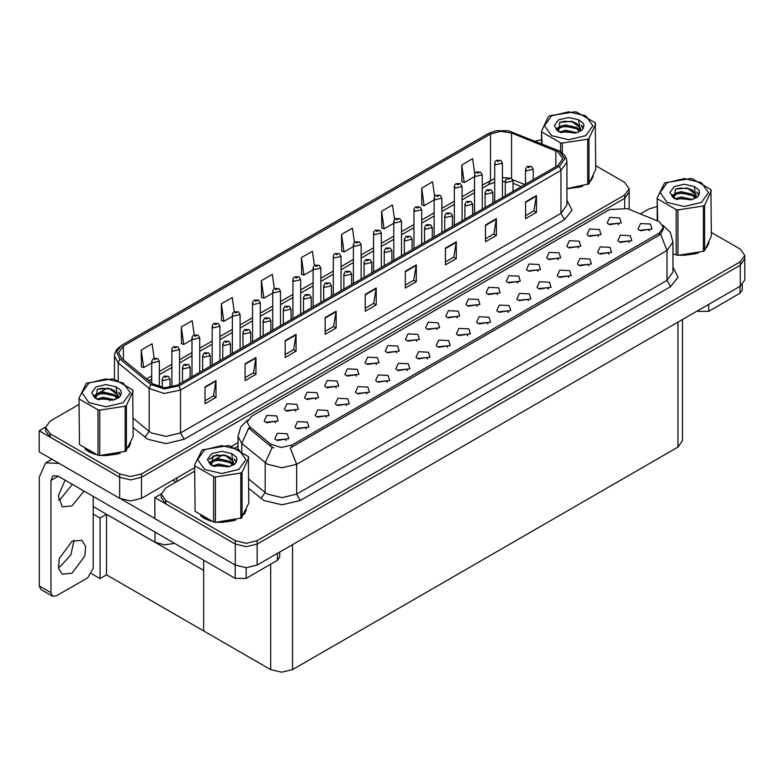 <?xml version="1.0" encoding="UTF-8"?>
<svg xmlns="http://www.w3.org/2000/svg" width="784" height="784" viewBox="0 0 784 784"><rect width="100%" height="100%" fill="white"/><g stroke="black" fill="none" stroke-linecap="round" stroke-linejoin="round"><path stroke-width="1.18" d="M174.558 543.371L164.444 544.841L155.016 542.273L93.178 506.562M194.657 467.656L141.541 498.32L130.614 500.937L119.687 498.32L39.2 451.849L39.2 430.818L119.687 477.289L130.614 479.906L141.541 477.289L624.632 198.381L629.16 192.07L624.632 198.381L141.541 477.289L130.614 479.906L119.687 477.289L50.127 437.129L45.599 430.818L45.599 427.456L50.127 433.768L119.687 473.928L130.614 476.545L141.541 473.928L624.632 195.02L629.16 188.709L624.632 182.398L595.742 165.718M45.609 427.123L39.2 430.818M209.21 459.248L216.688 454.936M231.486 446.39L238.052 442.597M682.521 319.519L682.521 440.726L677.993 447.037L292.51 669.595L281.583 672.202L270.656 669.595L203.644 630.904L203.644 570.34L106.506 514.255L100.019 517.999L93.178 514.049M106.506 514.255L106.506 574.819L100.019 578.563L91.581 573.682M100.019 578.563L100.019 517.999M203.644 560.158L203.644 630.904L106.506 574.819M356.397 376.124L355.152 374.821L347.351 376.124M357.337 369.352L347.439 368.862L344.882 374.399L346.41 375.663L358.876 374.399L357.337 369.352M618.703 224.685L617.459 223.381L609.658 224.685M619.644 217.913L609.746 217.413L607.188 222.96L608.717 224.224L621.183 222.96L619.644 217.913M609.129 254.104L607.884 252.801L600.083 254.104M610.07 247.332L600.172 246.833L597.604 252.379L599.143 253.644L611.598 252.379L610.07 247.332M376.575 364.482L375.33 363.178L367.529 364.482M377.516 357.71L367.618 357.21L365.06 362.757L366.589 364.011L379.054 362.757L377.516 357.71M548.594 289.051L547.35 287.748L539.549 289.051M549.535 282.279L539.637 281.779L537.079 287.326L538.608 288.59L551.074 287.326L549.535 282.279M497.644 294.578L496.399 293.275L488.599 294.578M498.585 287.806L488.677 287.316L486.119 292.853L487.658 294.118L500.114 292.853L498.585 287.806M427.535 358.945L426.29 357.641L418.489 358.945M428.476 352.173L418.568 351.683L416.01 357.22L417.549 358.484L430.004 357.22L428.476 352.173M558.169 259.631L556.934 258.328L549.133 259.631M559.11 252.86L549.212 252.37L546.654 257.907L548.192 259.171L560.648 257.907L559.11 252.86M488.06 323.998L486.815 322.694L479.014 323.998M489 317.226L479.102 316.726L476.545 322.273L478.073 323.537L490.539 322.273L489 317.226M517.822 282.936L516.578 281.632L508.777 282.936M518.763 276.164L508.855 275.664L506.297 281.211L507.836 282.465L520.292 281.211L518.763 276.164M447.703 347.302L446.459 345.999L438.668 347.302M448.644 340.53L438.746 340.031L436.188 345.577L437.727 346.832L450.183 345.577L448.644 340.53M578.347 247.989L577.102 246.686L569.311 247.989M579.288 241.217L569.39 240.717L566.832 246.264L568.361 247.519L580.826 246.264L579.288 241.217M508.238 312.346L506.993 311.042L499.192 312.346M509.179 305.584L499.281 305.084L496.723 310.631L498.252 311.885L510.717 310.631L509.179 305.584M295.872 411.071L294.627 409.767L286.826 411.071M296.813 404.309L286.905 403.809L284.347 409.346L285.886 410.61L298.341 409.346L296.813 404.309M396.753 352.829L395.508 351.526L387.708 352.829M397.694 346.058L387.796 345.558L385.238 351.105L386.767 352.369L399.232 351.105L397.694 346.058M306.466 428.848L305.221 427.535L297.42 428.848M307.406 422.076L297.508 421.576L294.951 427.123L296.479 428.378L308.935 427.123L307.406 422.076M457.288 317.883L456.043 316.579L448.242 317.883M458.228 311.111L448.33 310.611L445.773 316.158L447.301 317.422L459.757 316.158L458.228 311.111M346.822 405.544L345.577 404.24L337.777 405.544M347.763 398.772L337.865 398.272L335.297 403.819L336.836 405.083L349.292 403.819L347.763 398.772M407.357 370.597L406.112 369.293L398.311 370.597M408.297 363.825L398.39 363.325L395.832 368.872L397.37 370.136L409.826 368.872L408.297 363.825M477.466 306.23L476.221 304.927L468.42 306.23M478.407 299.459L468.509 298.959L465.941 304.506L467.48 305.77L479.935 304.506L478.407 299.459M367 393.891L365.756 392.588L357.955 393.891M367.941 387.12L358.043 386.63L355.475 392.167L357.014 393.431L369.47 392.167L367.941 387.12M538 271.284L536.756 269.98L528.955 271.284M538.941 264.512L529.033 264.012L526.476 269.559L528.014 270.823L540.47 269.559L538.941 264.512M467.881 335.65L466.637 334.347L458.836 335.65M468.822 328.878L458.924 328.378L456.366 333.925L457.895 335.189L470.361 333.925L468.822 328.878M416.931 341.177L415.687 339.874L407.886 341.177M417.872 334.405L407.974 333.915L405.416 339.452L406.945 340.717L419.401 339.452L417.872 334.405M629.307 242.452L628.062 241.149L620.262 242.452M630.248 235.68L620.34 235.19L617.782 240.727L619.321 241.991L631.777 240.727L630.248 235.68M387.178 382.249L385.934 380.946L378.133 382.249M388.119 375.477L378.211 374.977L375.654 380.524L377.192 381.779L389.648 380.524L388.119 375.477M275.694 422.723L274.449 421.42L266.648 422.723M276.634 415.951L266.727 415.451L264.169 420.998L265.707 422.262L278.163 420.998L276.634 415.951M336.218 387.776L334.974 386.473L327.173 387.776M337.159 381.004L327.261 380.505L324.703 386.051L326.232 387.316L338.698 386.051L337.159 381.004M286.287 440.49L285.043 439.187L277.242 440.49M287.228 433.719L277.33 433.229L274.772 438.766L276.301 440.03L288.767 438.766L287.228 433.719M649.485 230.81L648.241 229.496L640.44 230.81M650.426 224.038L640.518 223.538L637.96 229.085L639.499 230.339L651.955 229.085L650.426 224.038M437.109 329.525L435.865 328.222L428.064 329.525M438.05 322.763L428.152 322.263L425.594 327.81L427.123 329.064L439.579 327.81L438.05 322.763M326.644 417.196L325.399 415.892L317.598 417.196M327.585 410.424L317.687 409.924L315.129 415.471L316.658 416.735L329.113 415.471L327.585 410.424M598.525 236.337L597.281 235.033L589.48 236.337M599.466 229.565L589.568 229.065L587.01 234.612L588.539 235.876L601.005 234.612L599.466 229.565M528.416 300.703L527.171 299.4L519.371 300.703M529.357 293.931L519.459 293.432L516.901 298.978L518.43 300.243L530.895 298.978L529.357 293.931M316.04 399.428L314.796 398.125L307.005 399.428M316.981 392.657L307.083 392.157L304.525 397.704L306.064 398.968L318.52 397.704L316.981 392.657M588.951 265.756L587.706 264.453L579.905 265.756M589.891 258.985L579.993 258.485L577.436 264.032L578.964 265.286L591.42 264.032L589.891 258.985M568.772 277.399L567.528 276.095L559.727 277.399M569.713 270.627L559.815 270.137L557.257 275.674L558.786 276.938L571.242 275.674L569.713 270.627M659.305 221.676L627.465 208.652L609.648 209.553L251.223 416.49L247.146 422.164L249.665 426.77L270.666 444.087L280.848 447.478L291.893 445.165L659.305 233.034L663.382 227.36L659.305 221.676M161.249 493.881L154.84 497.585L235.327 544.057L246.254 546.664L257.181 544.057L740.272 265.139L744.8 258.838L740.272 265.139L257.181 544.057L246.254 546.664L235.327 544.057L165.767 503.896L161.239 497.585L161.239 494.224L165.767 500.525L235.327 540.686L246.254 543.302L257.181 540.686L740.272 261.778L744.8 255.466L740.272 249.165L711.382 232.485M154.84 497.585L154.84 518.616L235.327 565.078L246.254 567.694L257.181 565.078L740.272 286.17L744.8 279.859L744.8 255.466M84.946 448.997L88.621 451.702L95.217 454.426M558.022 151.929L562.853 158.662L558.022 165.385L177.635 385.003L164.542 387.747L152.478 383.729L121.52 358.2L118.541 352.741L123.372 346.018L490.5 134.054L500.711 131.3L511.609 132.986L558.022 151.929M559.482 151.087L508.336 130.693L495.968 130.693L489.04 133.211L121.912 345.176L116.551 351.81L119.834 358.886L150.793 384.415L164.366 388.933L179.095 385.846L559.482 166.228L564.911 158.662L559.482 151.087M205.026 386.894L205.026 403.721L215.953 397.41L215.953 380.583L205.026 386.894M205.026 400.732L213.444 395.871L215.953 380.583M213.366 395.92L215.953 397.41M245.088 363.766L245.088 380.583L256.015 374.282L256.015 357.455L245.088 363.766M245.088 377.604L253.506 372.743L256.015 357.455M253.428 372.782L256.015 374.282M285.151 340.628L285.151 357.455L296.078 351.144L296.078 334.327L285.151 340.628M285.151 354.466L293.569 349.615L296.078 334.327M293.49 349.654L296.078 351.144M325.213 317.5L325.213 334.327L336.14 328.016L336.14 311.199L325.213 317.5M325.213 331.338L333.631 326.477L336.14 311.199M333.563 326.526L336.14 328.016M525.535 201.851L525.535 218.677L536.462 212.366L536.462 195.539L525.535 201.851M525.535 215.688L533.953 210.827L536.462 195.539M533.875 210.876L536.462 212.366M485.472 224.979L485.472 241.805L496.399 235.494L496.399 218.677L485.472 224.979M485.472 238.816L493.891 233.955L496.399 218.677M493.812 234.004L496.399 235.494M445.41 248.107L445.41 264.933L456.337 258.622L456.337 241.805L445.41 248.107M445.41 261.944L453.818 257.093L456.337 241.805M453.75 257.132L456.337 258.622M405.348 271.244L405.348 288.061L416.275 281.76L416.275 264.933L405.348 271.244M405.348 285.082L413.756 280.221L416.275 264.933M413.687 280.26L416.275 281.76M365.275 294.372L365.275 311.199L376.202 304.888L376.202 288.061L365.275 294.372M365.275 308.21L373.694 303.349L376.202 288.061M373.625 303.398L376.202 304.888M566.969 188.797L582.747 186.288M591.097 180.555L593.253 176.018M101.881 455.671L120.197 453.338M128.547 447.605L130.703 443.068M541.568 139.748L535.462 141.169M107.428 388.06L99.578 392.598M79.017 404.466L50.127 421.145L45.599 427.456M234.269 311.718L232.27 297.489L221.343 303.79L221.519 320.509M194.207 334.886L192.207 320.617L181.28 326.918L181.457 343.647M154.154 358.082L152.145 343.745L141.218 350.056L141.394 366.775M354.466 242.413L352.457 228.095L341.53 234.396L341.706 251.125M394.548 219.402L392.519 204.967L381.592 211.268L381.769 227.987M434.64 196.451L432.592 181.829L421.665 188.14L421.841 204.859M474.741 173.627L472.654 158.701L461.727 165.012L461.903 181.731M274.331 288.581L272.332 274.351L261.405 280.662L261.582 297.381M314.394 265.472L312.395 251.223L301.468 257.534L301.644 274.253M301.468 257.534L303.937 275.106L313.09 269.823M303.937 275.106L301.468 274.184M341.53 234.396L344 251.978L353.437 246.529M344 251.978L341.53 251.056M381.592 211.268L384.062 228.85L393.793 223.224M384.062 228.85L381.592 227.928M421.665 188.14L424.124 205.722L434.15 199.93M424.124 205.722L421.665 204.791M461.727 165.012L464.187 182.584L474.506 176.635M464.187 182.584L461.727 181.663M261.405 280.662L263.875 298.243L272.734 293.128M263.875 298.243L261.405 297.312M221.343 303.79L223.812 321.371L232.378 316.422M223.812 321.371L221.343 320.45M181.28 326.918L183.75 344.499L192.021 339.717M183.75 344.499L181.28 343.578M141.218 350.056L143.678 367.627L151.665 363.021M143.678 367.627L141.218 366.706M200.586 515.754L204.261 518.459L210.857 521.184M663.382 227.36L663.382 229.055L660.657 234.151L659.305 235.131L290.325 447.958L296.626 464.295L282.054 467.783L267.491 464.295L241.786 443.411L238.052 436.59L238.052 449.144M273.792 447.958L270.666 446.38L248.734 428.113L241.786 443.411L241.786 451.417M680.071 255.388L698.387 253.046M706.737 247.313L708.893 242.775M217.521 522.438L235.837 520.096M244.187 514.363L246.343 509.825M657.208 206.515L648.858 209.005L640.401 213.885M238.052 446.174L235.259 447.791M223.068 454.828L215.218 459.355M194.657 471.233L165.767 487.913L161.239 494.224M159.397 386.992L159.397 361.199L152.802 362.776L151.665 361.199L153.203 358.513L154.585 358.592L154.615 359.621L156.437 358.562L154.664 358.543L156.045 359.092L155.183 358.876M154.664 358.543L153.341 358.445M155.154 359.297L154.585 358.592M169.991 387.502L169.991 378.966L163.395 380.544L162.268 378.966L163.807 376.281L165.179 376.359L165.218 377.388L167.041 376.34L165.257 376.31L166.639 376.859L165.179 376.359M165.257 376.31L163.944 376.212M179.565 383.886L179.565 349.546L172.98 351.124L171.843 349.546L172.264 348.008L173.382 346.861L174.754 346.94L174.793 347.969L176.616 346.92L174.842 346.891L176.224 347.439L174.754 346.94M174.842 346.891L173.519 346.793M199.744 372.233L199.744 337.894L193.148 339.472L192.021 337.894L192.443 336.365L193.56 335.219L194.932 335.287L194.971 336.316L196.794 335.268L195.01 335.248L196.402 335.797L194.932 335.287M195.01 335.248L193.697 335.14M219.922 360.581L219.922 326.252L213.326 327.82L212.199 326.252L212.621 324.713L213.738 323.567L215.11 323.645L215.149 324.674L216.972 323.616L215.188 323.596L216.58 324.145L215.11 323.645M215.188 323.596L213.875 323.498M190.169 377.77L190.169 367.314L183.574 368.892L182.447 367.314L183.985 364.629L185.357 364.707L185.396 365.736L187.219 364.687L185.955 364.991M185.436 364.668L184.122 364.56M185.926 365.413L185.357 364.707M210.347 366.118L210.347 355.662L203.752 357.239L202.625 355.662L204.163 352.986L205.535 353.055L205.575 354.084L207.397 353.035L206.133 353.339M205.614 353.016L204.291 352.918M206.104 353.76L205.535 353.055M230.525 354.466L230.525 344.019L223.93 345.597L222.793 344.019L224.342 341.334L225.714 341.412L225.753 342.441L227.576 341.383L225.792 341.363L227.174 341.912L225.714 341.412M225.792 341.363L224.469 341.265M250.704 342.814L250.704 332.367L244.108 333.945L242.971 332.367L244.52 329.682L245.892 329.76L245.931 330.789L247.744 329.741L245.97 329.711L247.352 330.26L245.892 329.76M245.97 329.711L244.647 329.613M708.697 304.398L708.697 311.346L740.018 293.255L740.018 286.317M742.281 284.749L742.281 290.1L740.018 293.255M708.697 311.346L697.77 311.346L697.77 310.709M697.221 311.023L697.77 311.346M74.088 540.215L70.874 554.856L60.397 566.45L58.359 567.449M72.05 541.215L81.84 540.245L85.623 546.242L84.839 555.934L72.05 573.182L62.269 574.153L58.477 568.155L59.261 558.463L72.05 541.215M72.344 484.355L60.397 499.163L58.359 500.163M83.996 491.088L72.05 505.886L62.269 506.856L58.33 495.792L65.062 480.151M246.147 567.694L246.147 578.396L277.467 560.305L277.467 553.367M176.037 481.984L172.941 480.19M154.84 518.528L121.02 499.006M50.931 592.694L52.528 596.232L40.876 589.499L39.269 585.962L50.931 592.694L50.931 480.406L53.057 475.692L58.212 476.202L235.22 578.396L235.22 565.019M59.339 463.481L45.678 462.893L39.269 477.044L39.269 585.962M52.528 596.232L56.389 595.85L87.71 577.769L93.178 568.302L93.178 496.39M279.731 552.063L279.731 557.159L277.467 560.305M246.147 578.396L235.22 578.396M592.4 177.968L592.136 178.536M580.287 186.984L567.822 188.67M708.03 244.735L707.776 245.294M695.927 253.742L683.452 255.437M129.85 445.028L129.585 445.586M117.737 454.034L105.272 455.729M92.179 453.221L86.583 450.124M245.48 511.785L245.216 512.344M233.377 520.801L220.902 522.487M207.809 519.978L202.223 516.891M551.534 115.885L544.449 125.773L551.534 135.652L568.655 139.748L585.775 135.652L592.861 125.773L585.775 115.885L568.655 111.798L551.534 115.885M566.969 188.679L588.96 183.838L595.742 169.207L595.272 122.814L576.73 112.102L574.976 111.828L549.643 115.748L548.359 116.493L541.568 131.114L542.038 143.825M560.58 151.684L560.58 142.835L542.038 132.133M560.58 142.835L562.344 143.109L562.344 152.968M587.667 184.573L587.667 139.189L562.344 143.109M587.667 139.189L588.96 138.445L588.96 183.838M576.671 132.692L565.607 130.252L559.335 132.104M575.123 133.192L565.607 131.585L560.746 132.712M579.69 130.36L576.985 127.557L565.607 124.911L560.335 126.224L557.287 128.821L556.885 130.242M579.258 131.016L576.985 128.89L565.607 126.244L560.335 127.557L557.13 130.497M578.22 132.173L580.434 127.91L571.605 121.324L559.845 122.255L558.482 131.624M579.807 131.477L580.434 128.968M580.395 128.429L576.985 123.549L571.908 121.383M558.482 119.893L554.268 125.773L558.482 131.643L576.475 132.751L582.081 130.026L583.972 125.773L583.325 123.235L578.612 119.766L568.498 117.463L558.482 119.893M578.612 119.766L580.033 129.664M541.568 143.639L541.568 131.114M595.742 123.823L588.96 138.445M574.074 132.751L564.696 131.947L560.962 132.623M580.924 130.85L580.258 130.32M579.866 130.036L579.2 129.595M574.074 127.41L564.696 126.606L560.962 127.282M557.355 128.694L556.258 129.37M583.257 128.439L581.287 125.842M574.104 122.079L564.696 121.265L559.678 122.333M583.972 125.901L583.325 123.235M581.346 130.575L580.376 129.742M580.091 129.527L577.788 128.155M558.267 127.576L556.013 128.88M583.423 128.115L581.287 125.166M667.174 182.652L660.089 192.531L667.174 202.419L684.295 206.515L701.415 202.419L708.501 192.531L701.415 182.652L684.295 178.556L667.174 182.652M672.995 253.987L677.984 255.261L703.307 251.341L704.6 250.596L711.382 235.974L710.912 189.571L692.37 178.87L690.606 178.595L664.626 182.878L657.208 197.882L657.678 220.872M676.22 254.986L676.22 209.602L657.678 198.901M676.22 209.602L677.984 209.877L677.984 255.261M703.307 251.341L703.307 205.957L677.984 209.877M703.307 205.957L704.6 205.212L704.6 250.596M692.301 199.459L681.247 197.009L674.975 198.862M690.763 199.959L681.247 198.342L676.386 199.479M695.33 197.117L692.625 194.314L681.247 191.668L675.965 192.982L672.917 195.588L672.525 197M694.898 197.784L692.625 195.657L681.247 193.001L675.965 194.314L672.76 197.264M693.86 198.94L696.065 194.667L687.235 188.091L675.485 189.022L674.122 198.381L692.105 199.508L697.721 196.794L699.612 192.531L698.965 189.993L694.252 186.533L684.138 184.23L674.122 186.661L669.899 192.531L674.122 198.411M695.447 198.244L696.065 195.726M696.035 195.196L692.625 190.316L687.548 188.15M694.252 186.533L695.673 196.431M657.208 220.676L657.208 197.882M711.382 190.59L704.6 205.212M689.704 199.508L680.326 198.705L676.602 199.391M696.555 197.617L695.898 197.088M695.506 196.804L694.83 196.363M689.704 194.167L680.326 193.364L676.602 194.05M672.995 195.451L671.898 196.137M698.897 195.196L696.927 192.599M689.744 188.836L680.326 188.023L675.308 189.101M699.612 192.668L698.965 189.993M696.986 197.333L696.016 196.51M695.731 196.294L693.419 194.912M673.907 194.334L671.643 195.647M699.063 194.883L696.917 191.933M88.984 382.945L81.899 392.823L88.984 402.702L106.105 406.798L123.225 402.702L130.311 392.823L123.225 382.945L106.105 378.848L88.984 382.945M86.436 383.17L79.017 398.164L79.488 444.567L98.029 455.279L99.793 455.543L125.773 451.261L133.192 436.267L132.721 389.864L114.18 379.152L112.416 378.888L86.436 383.17M98.029 455.279L98.029 409.885L79.488 399.183M98.029 409.885L99.793 410.159L99.793 455.543M125.117 451.633L125.117 406.239L99.793 410.159M125.117 406.239L126.41 405.495L126.41 450.888M79.017 398.164L79.488 444.567M114.121 399.742L103.057 397.302L96.785 399.154M112.573 400.242L103.057 398.635L98.196 399.762M117.139 397.41L114.435 394.607L103.057 391.961L97.784 393.274L94.737 395.871L94.335 397.292M116.708 398.076L114.435 395.94L103.057 393.294L97.784 394.607L94.57 397.547M115.669 399.223L117.884 394.96L109.054 388.374L97.294 389.305L95.932 398.674M117.257 398.527L117.884 396.018M117.845 395.489L114.435 390.599L109.358 388.433M95.932 386.943L91.718 392.823L95.932 398.693L113.915 399.801L119.531 397.076L121.422 392.823L120.775 390.285L116.061 386.826L105.948 384.513L95.932 386.943M116.061 386.826L117.482 396.714M133.192 390.873L126.41 405.495M111.514 399.801L102.145 398.997L98.412 399.673M118.364 397.9L117.708 397.37M117.316 397.086L116.64 396.645M111.514 394.46L102.145 393.656L98.412 394.332M94.805 395.744L93.708 396.42M120.707 395.489L118.737 392.892M111.553 389.129L102.145 388.315L97.128 389.393M121.422 392.951L120.775 390.285M118.796 397.625L117.825 396.792M117.541 396.577L115.238 395.205M95.717 394.626L93.453 395.93M120.873 395.165L118.737 392.225M204.624 449.702L197.539 459.591L204.624 469.469L221.745 473.565L238.865 469.469L245.951 459.591L238.865 449.702L221.745 445.606L204.624 449.702M202.076 449.928L194.657 464.932L195.128 511.335L213.669 522.036L215.433 522.311L241.413 518.028L248.832 503.024L248.361 456.621L229.82 445.92L228.056 445.645L202.076 449.928M213.669 522.036L213.669 476.652L195.128 465.951M213.669 476.652L215.433 476.927L215.433 522.311M240.757 518.391L240.757 473.007L215.433 476.927M240.757 473.007L242.04 472.262L242.04 517.646M194.657 464.932L195.128 511.335M229.751 466.509L218.697 464.059L212.425 465.912M228.213 467.009L218.697 465.392L213.836 466.529M232.779 464.167L230.065 461.374L218.697 458.718L213.415 460.032L210.367 462.638L209.975 464.05M232.348 464.834L230.065 462.707L218.697 460.051L213.415 461.374L210.21 464.314M231.309 465.99L233.514 461.727L224.685 455.141L212.934 456.072L211.572 465.431L229.555 466.558L235.171 463.844L237.062 459.591L236.415 457.043L231.701 453.583L221.588 451.28L211.572 453.711L207.348 459.581L211.572 465.461M232.897 465.294L233.514 462.785M233.485 462.246L230.065 457.366L224.998 455.2M231.701 453.583L233.122 463.481M248.832 457.64L242.04 472.262M227.154 466.558L217.776 465.755L214.052 466.441M234.004 464.667L233.348 464.138M232.946 463.854L232.28 463.413M227.154 461.217L217.776 460.414L214.052 461.1M210.445 462.511L209.348 463.187M236.347 462.246L234.377 459.659M227.193 455.886L217.776 455.073L212.758 456.151M237.062 459.718L236.415 457.043M234.436 464.383L233.465 463.56M233.181 463.344L230.868 461.962M211.347 461.384L209.093 462.697M236.513 461.933L234.367 458.983M240.1 348.939L240.1 314.6L233.505 316.177L232.378 314.6L232.789 313.061L233.916 311.914L235.288 311.993L235.327 313.022L237.15 311.973L235.367 311.944L236.758 312.493L235.896 312.277M235.367 311.944L234.053 311.846M235.857 312.698L235.288 311.993M260.278 337.287L260.278 302.947L253.683 304.525L252.556 302.947L252.967 301.419L254.094 300.262L255.466 300.341L255.506 301.37L257.328 300.321L255.545 300.301L256.936 300.85L256.064 300.625M255.545 300.301L254.232 300.194M256.035 301.046L255.466 300.341M280.456 325.634L280.456 291.295L273.861 292.873L272.734 291.295L273.146 289.766L274.273 288.62L275.645 288.698L275.684 289.717L277.507 288.669L275.723 288.649L277.105 289.198L275.645 288.698M275.723 288.649L274.41 288.551M270.882 331.171L270.882 320.715L264.286 322.293L263.15 320.715L264.698 318.039L266.07 318.108L266.109 319.137L267.922 318.088L266.148 318.069L267.53 318.618L266.07 318.108M266.148 318.069L264.825 317.961M291.06 319.519L291.06 309.063L284.465 310.64L283.328 309.063L284.866 306.387L286.248 306.466L286.278 307.495L288.1 306.436L286.327 306.417L287.708 306.965L286.846 306.75M286.327 306.417L285.004 306.319M286.817 307.161L286.248 306.466M311.238 307.867L311.238 297.42L304.643 298.998L303.506 297.42L305.045 294.735L306.417 294.813L306.456 295.842L308.279 294.794L306.505 294.764L307.887 295.313L306.417 294.813M306.505 294.764L305.182 294.666M300.635 313.992L300.635 279.653L294.039 281.231L292.912 279.653L293.324 278.114L294.451 276.968L295.823 277.046L295.862 278.075L297.685 277.017L295.901 276.997L297.283 277.546L295.823 277.046M295.901 276.997L294.588 276.899M320.813 302.34L320.813 268.001L314.217 269.578L313.09 268.001L313.502 266.462L314.629 265.315L316.001 265.394L316.04 266.423L317.863 265.374L316.079 265.345L317.461 265.894L316.001 265.394M316.079 265.345L314.756 265.247M340.991 290.688L340.991 256.348L334.396 257.926L333.259 256.348L333.68 254.82L334.807 253.673L336.179 253.742L336.218 254.771L338.041 253.722L336.777 254.026M336.258 253.702L334.935 253.604M336.748 254.447L336.179 253.742M361.169 279.045L361.169 244.706L354.574 246.274L353.437 244.706L353.858 243.167L354.985 242.021L356.357 242.099L356.397 243.128L358.21 242.07L356.436 242.05L357.818 242.599L356.357 242.099M356.436 242.05L355.113 241.952M381.347 267.393L381.347 233.054L374.752 234.632L373.615 233.054L374.037 231.515L375.164 230.369L376.536 230.447L376.575 231.476L378.388 230.427L376.614 230.398L377.996 230.947L376.536 230.447M376.614 230.398L375.291 230.3M331.407 296.225L331.407 285.768L324.811 287.346L323.684 285.768L325.223 283.083L326.595 283.161L326.634 284.19L328.457 283.142L326.673 283.122L328.065 283.661L326.595 283.161M326.673 283.122L325.36 283.014M351.585 284.572L351.585 274.116L344.989 275.694L343.862 274.116L345.401 271.44L346.773 271.519L346.812 272.538L348.635 271.489L346.851 271.47L348.243 272.019L346.773 271.519M346.851 271.47L345.538 271.372M371.763 272.92L371.763 262.473L365.168 264.051L364.041 262.473L365.579 259.788L366.951 259.867L366.99 260.896L368.813 259.837L367.03 259.818L368.421 260.366L367.559 260.151M367.03 259.818L365.716 259.72M367.52 260.572L366.951 259.867M391.941 261.268L391.941 250.821L385.346 252.399L384.219 250.821L385.757 248.136L387.129 248.214L387.169 249.243L388.991 248.195L387.727 248.499M387.208 248.165L385.895 248.067M387.698 248.92L387.129 248.214M412.119 249.626L412.119 239.169L405.524 240.747L404.397 239.169L405.936 236.494L407.308 236.562L407.347 237.591L409.17 236.543L407.386 236.523L408.768 237.072L407.308 236.562M407.386 236.523L406.073 236.415M401.526 255.741L401.526 221.402L394.93 222.979L393.793 221.402L394.215 219.873L395.332 218.726L396.714 218.795L396.753 219.824L398.566 218.775L396.792 218.756L398.174 219.304L396.714 218.795M396.792 218.756L395.469 218.648M421.704 244.089L421.704 209.749L415.108 211.327L413.972 209.749L414.393 208.221L415.51 207.074L416.882 207.152L416.921 208.181L418.744 207.123L416.97 207.103L418.352 207.652L417.49 207.427M416.97 207.103L415.647 207.005M417.46 207.446L416.882 207.152M441.872 232.446L441.872 198.107L435.287 199.685L434.15 198.107L434.571 196.568L435.688 195.422L437.06 195.5L437.1 196.529L438.922 195.481L437.139 195.451L438.53 196L437.06 195.5M437.139 195.451L435.826 195.353M462.05 220.794L462.05 186.455L455.455 188.033L454.328 186.455L454.749 184.916L455.867 183.77L457.239 183.848L457.278 184.877L459.101 183.828L457.317 183.809L458.709 184.348L457.239 183.848M457.317 183.809L456.004 183.701M482.229 209.142L482.229 174.803L475.633 176.38L474.506 174.803L474.928 173.274L476.045 172.127L477.417 172.196L477.456 173.225L479.279 172.176L477.495 172.157L478.887 172.705L477.417 172.196M477.495 172.157L476.182 172.059M502.407 197.499L502.407 163.16L495.811 164.738L494.684 163.16L495.096 161.622L496.223 160.475L497.595 160.553L497.634 161.582L499.457 160.524L497.673 160.504L499.065 161.053L498.203 160.838M497.673 160.504L496.36 160.406M498.163 160.857L497.595 160.553M432.298 237.973L432.298 227.527L425.702 229.095L424.575 227.527L426.114 224.841L427.486 224.92L427.525 225.949L429.348 224.89L427.564 224.871L428.946 225.42L427.486 224.92M427.564 224.871L426.251 224.773M452.476 226.321L452.476 215.874L445.88 217.452L444.753 215.874L446.292 213.189L447.664 213.268L447.703 214.297L449.526 213.248L448.262 213.552M447.742 213.219L446.429 213.121M448.232 213.571L447.664 213.268M472.654 214.679L472.654 204.222L466.059 205.8L464.922 204.222L466.47 201.547L467.842 201.615L467.881 202.644L469.704 201.596L468.44 201.9M467.921 201.576L466.598 201.468M468.411 202.321L467.842 201.615M492.832 203.027L492.832 192.57L486.237 194.148L485.1 192.57L486.648 189.895L488.02 189.973L488.06 190.992L489.882 189.944L488.099 189.924L489.481 190.473L488.02 189.973M488.099 189.924L486.776 189.826M513.01 191.374L513.01 180.928L506.415 182.505L505.278 180.928L506.827 178.242L508.199 178.321L508.238 179.35L510.051 178.291L508.277 178.272L509.659 178.821L508.199 178.321M508.277 178.272L506.954 178.174M533.189 179.732L533.189 169.275L526.593 170.853L525.456 169.275L526.995 166.59L528.377 166.669L528.416 167.698L530.229 166.649L528.975 166.953M528.455 166.629L527.132 166.522M528.945 166.972L528.377 166.669M155.016 542.273L155.016 532.091M119.687 498.32L119.687 473.928M624.632 207.77L624.632 195.02M141.541 498.32L141.541 473.928M176.87 481.494L176.87 477.926M740.272 286.17L740.272 261.778M257.181 565.078L257.181 540.686M235.327 565.078L235.327 540.686M677.993 447.037L677.993 322.126M292.51 669.595L292.51 544.684M270.656 669.595L270.656 564.245M249.665 426.77L249.665 429.064M270.666 444.087L270.666 446.38M291.893 445.165L291.893 447.252M659.305 233.034L659.305 235.131M566.969 200.204L572.055 210.181L564.578 219.638L184.191 439.256L180.555 432.944L560.932 213.336L566.969 204.918L566.969 162.023L560.932 170.432L559.482 166.228M184.191 439.256L165.983 443.607L147.774 439.256L133.192 427.623M150.793 384.415L149.107 388.462L149.107 431.357L151.41 432.944L165.983 436.433L180.555 432.944L180.555 390.05L164.189 393.49L149.107 388.462L118.149 362.933L114.425 356.112L114.425 379.221M495.968 130.693L489.04 133.211M121.912 345.176L116.796 349.37L115.042 352.575L114.425 356.112M119.834 358.886L118.149 362.933L118.149 380.426M179.095 385.846L180.555 390.05L560.932 170.432L560.932 213.336L564.578 219.638M109.584 400.889L110.103 399.448M50.127 433.768L50.127 437.129M118.149 395.45L118.149 398.037M114.425 399.007L114.454 399.644M133.192 418.235L149.107 431.357L144.883 437.266M123.372 346.018L123.372 359.729M555.817 150.861L555.817 166.659M511.609 132.986L511.609 178.34M524.78 184.573L512.756 179.712M507.268 177.997L502.407 177.527M494.684 178.566L482.229 185.093M490.5 134.054L490.5 180.32L488.579 184.563L482.229 188.229M474.506 189.552L462.05 196.735M454.328 201.204L441.872 208.387M434.15 212.846L421.704 220.039M413.972 224.498L401.526 231.692M393.793 236.151L381.347 243.334M373.615 247.793L361.169 254.986M353.437 259.445L340.991 266.638M333.259 271.097L320.813 278.281M313.09 282.75L300.635 289.933M292.912 294.392L280.456 301.585M272.734 306.044L260.278 313.228M252.556 317.696L240.1 324.88M232.378 329.339L219.922 336.532M212.199 340.991L199.744 348.184M192.021 352.643L179.565 359.827M171.843 364.286L159.397 371.479M151.665 375.938L146.588 378.868M521.252 186.612L513.01 183.221M365.275 294.902L376.163 288.62M405.348 271.774L416.226 265.492M445.41 248.646L456.288 242.364M485.472 225.518L496.35 219.236M525.535 202.38L536.413 196.098M325.213 318.039L336.101 311.758M285.151 341.167L296.038 334.886M245.088 364.295L255.976 358.014M205.026 387.423L215.904 381.142M672.995 267.217L678.082 277.193L670.604 286.66L300.272 500.466L296.626 494.155L666.959 280.349L672.995 271.94L672.995 242.08L666.959 250.488L660.657 234.151M300.272 500.466L282.054 504.818L263.845 500.466L248.832 488.481M272.205 447.331L265.178 462.707L265.178 492.568L267.491 494.155L282.054 497.644L296.626 494.155L296.626 464.295L666.959 250.488L666.959 280.349L670.604 286.66M165.767 500.525L165.767 503.896M248.832 479.083L265.178 492.568L260.964 498.477M58.212 476.202L50.931 480.406M629.16 209.338L629.16 188.709M566.969 162.023L566.352 158.486L564.637 155.34L559.864 151.253L508.336 130.693M488.648 133.378L121.52 345.342M505.278 181.584L502.407 181.447M494.684 182.27L488.579 184.563M474.506 192.688L462.05 199.871M454.328 204.34L441.872 211.523M434.15 215.982L421.704 223.175M413.972 227.634L401.526 234.828M393.793 239.287L381.347 246.47M373.615 250.929L361.169 258.122M353.437 262.581L340.991 269.774M333.259 274.233L320.813 281.417M313.09 285.886L300.635 293.069M292.912 297.528L280.456 304.721M272.734 309.18L260.278 316.364M252.556 320.832L240.1 328.016M232.378 332.475L219.922 339.668M212.199 344.127L199.744 351.32M192.021 355.779L179.565 362.963M171.843 367.422L159.397 374.615M151.665 379.074L148.823 380.72M672.995 242.08L670.3 232.348L662.882 225.214M247.656 420.028L240.698 426.947L238.052 436.59M159.397 361.199L157.731 358.435L153.458 358.366M151.665 383.062L151.665 361.199M169.991 378.966L168.325 376.202L164.052 376.144M162.268 387.541L162.268 378.966M179.565 349.546L177.909 346.793L173.636 346.724M171.843 387.169L171.843 349.546M199.744 337.894L198.087 335.14L193.815 335.072M192.021 376.692L192.021 337.894M219.922 326.252L218.256 323.488L213.983 323.42M212.199 365.05L212.199 326.252M190.169 367.314L188.503 364.56L184.23 364.491M182.447 382.229L182.447 367.314M210.347 355.662L208.681 352.908L204.408 352.839M202.625 370.577L202.625 355.662M230.525 344.019L228.859 341.256L224.587 341.187M222.793 358.925L222.793 344.019M250.704 332.367L249.038 329.613L244.765 329.545M242.971 347.283L242.971 332.367M45.678 462.893L51.999 459.238M240.1 314.6L238.434 311.846L234.161 311.777M232.378 353.398L232.378 314.6M260.278 302.947L258.612 300.194L254.339 300.125M252.556 341.746L252.556 302.947M280.456 291.295L278.79 288.541L274.518 288.473M272.734 330.103L272.734 291.295M270.882 320.715L269.216 317.961L264.943 317.892M263.15 335.63L263.15 320.715M291.06 309.063L289.394 306.309L285.121 306.24M283.328 323.978L283.328 309.063M311.238 297.42L309.572 294.666L305.299 294.598M303.506 312.326L303.506 297.42M300.635 279.653L298.969 276.889L294.696 276.821M292.912 318.451L292.912 279.653M320.813 268.001L319.147 265.247L314.874 265.178M313.09 306.799L313.09 268.001M340.991 256.348L339.325 253.595L335.052 253.526M333.259 295.147L333.259 256.348M361.169 244.706L359.503 241.942L355.23 241.874M353.437 283.504L353.437 244.706M381.347 233.054L379.681 230.3L375.409 230.231M373.615 271.852L373.615 233.054M331.407 285.768L329.75 283.014L325.478 282.946M323.684 300.684L323.684 285.768M351.585 274.116L349.919 271.362L345.646 271.293M343.862 289.031L343.862 274.116M371.763 262.473L370.097 259.71L365.824 259.641M364.041 277.379L364.041 262.473M391.941 250.821L390.275 248.067L386.002 247.999M384.219 265.737L384.219 250.821M412.119 239.169L410.453 236.415L406.181 236.347M404.397 254.085L404.397 239.169M401.526 221.402L399.86 218.648L395.587 218.579M393.793 260.2L393.793 221.402M421.704 209.749L420.038 206.996L415.765 206.927M413.972 248.557L413.972 209.749M441.872 198.107L440.216 195.353L435.943 195.285M434.15 236.905L434.15 198.107M462.05 186.455L460.384 183.701L456.121 183.632M454.328 225.253L454.328 186.455M482.229 174.803L480.563 172.049L476.29 171.98M474.506 213.601L474.506 174.803M502.407 163.16L500.741 160.397L496.468 160.328M494.684 201.958L494.684 163.16M432.298 227.527L430.632 224.763L426.359 224.694M424.575 242.432L424.575 227.527M452.476 215.874L450.81 213.121L446.537 213.052M444.753 230.79L444.753 215.874M472.654 204.222L470.988 201.468L466.715 201.4M464.922 219.138L464.922 204.222M492.832 192.57L491.166 189.816L486.893 189.748M485.1 207.486L485.1 192.57M513.01 180.928L511.344 178.164L507.072 178.095M505.278 195.833L505.278 180.928M533.189 169.275L531.523 166.522L527.25 166.453M525.456 184.191L525.456 169.275"/></g></svg>
